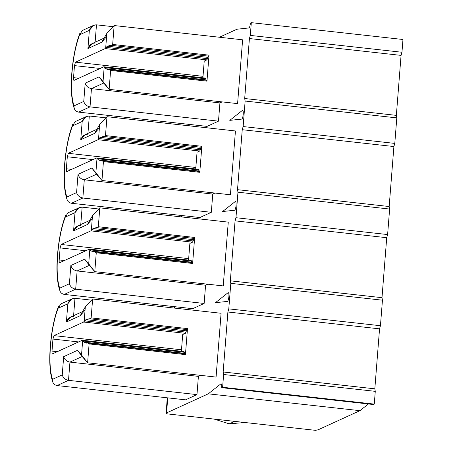 <?xml version="1.0" encoding="UTF-8"?>
<svg xmlns="http://www.w3.org/2000/svg" width="453" height="453" viewBox="0 0 453 453"><rect width="100%" height="100%" fill="white"/><g stroke="black" fill="none" stroke-linecap="round" stroke-linejoin="round"><path stroke-width="0.68" d="M89.921 318.81L187.14 329.608L186.336 330.826L85.957 319.676L186.336 330.826L185.973 332.111L84.518 320.843L185.973 332.111L185.345 333.334L83.646 322.038L185.345 333.334L182.701 334.546L181.387 351.256L182.701 334.546L185.345 333.334L187.491 328.601L91.144 317.898L92.633 299.003L221.092 313.272L92.633 299.003L91.144 317.898L187.491 328.601L185.441 354.614L89.099 343.918L87.61 362.808L216.07 377.077L221.092 313.272L216.07 377.077L87.61 362.808L82.186 356.505L69.943 362.106L198.403 376.375L69.943 362.106L68.505 380.339L196.97 394.608L185.532 399.84L196.97 394.608L198.403 376.375L200.617 375.361L198.403 376.375L196.97 394.608L68.505 380.339C65.221 379.671 63.131 377.853 62.242 374.891L52.525 379.337C50.085 372.27 49.405 361.16 50.476 346.001L50.476 346.001C51.795 330.735 54.343 318.148 58.12 308.238C54.343 318.148 51.795 330.735 50.476 346.001C49.405 361.16 50.085 372.27 52.525 379.337L62.242 374.891L63.675 356.658L77.497 350.333L81.529 355.01L82.65 340.781L82.214 340.271L52.525 353.85C52.084 353.867 51.908 352.949 52.01 351.103L52.956 339.07L53.964 335.622L83.646 322.038L84.196 321.075L85.317 306.84L80.226 315.696L66.404 322.021L67.837 303.793L58.12 308.238L67.837 303.793L66.404 322.021L80.226 315.696L84.507 310.69M97.095 227.661L194.314 238.459L193.51 239.671L93.125 228.522L193.51 239.671L193.148 240.956L91.693 229.688L193.148 240.956L192.519 242.179L90.821 230.883L192.519 242.179L189.875 243.391L188.556 260.101L189.875 243.391L192.519 242.179L194.665 237.446L98.318 226.743L99.807 207.848L228.267 222.117L99.807 207.848L98.318 226.743L194.665 237.446L192.616 263.465L96.268 252.763L94.785 271.658L223.244 285.922L228.267 222.117L223.244 285.922L94.785 271.658L89.36 265.35L77.118 270.956L205.577 285.22L77.118 270.956L75.679 289.184L204.144 303.453L192.706 308.686L204.144 303.453L205.577 285.22L207.791 284.207L205.577 285.22L204.144 303.453L75.679 289.184C72.395 288.516 70.306 286.704 69.417 283.737L59.7 288.182C57.259 281.115 56.574 270.005 57.65 254.852L57.65 254.852C58.969 239.58 61.517 226.993 65.294 217.083C61.517 226.993 58.969 239.58 57.65 254.852C56.574 270.005 57.259 281.115 59.7 288.182L69.417 283.737L70.849 265.503L84.671 259.178L88.703 263.861L89.819 249.626L89.388 249.116L59.7 262.7C59.258 262.712 59.083 261.794 59.184 259.948L60.13 247.916L61.138 244.467L90.821 230.883L91.37 229.92L92.491 215.69L87.401 224.541L73.573 230.866L75.011 212.638L65.294 217.083L75.011 212.638L73.573 230.866L87.401 224.541L91.682 219.541M104.269 136.506L201.489 147.304L200.685 148.522L100.3 137.372L200.685 148.522L200.322 149.807L98.867 138.533L200.322 149.807L199.694 151.025L97.995 139.734L199.694 151.025L197.049 152.236L195.73 168.946L197.049 152.236L199.694 151.025L201.84 146.291L105.492 135.589L106.982 116.698L235.441 130.962L106.982 116.698L105.492 135.589L201.84 146.291L199.79 172.31L103.443 161.608L101.959 180.504L230.418 194.773L235.441 130.962L230.418 194.773L101.959 180.504L96.534 174.201L84.292 179.801L212.751 194.071L84.292 179.801L82.854 198.029L211.319 212.298L199.881 217.531L211.319 212.298L212.751 194.071L214.965 193.057L212.751 194.071L211.319 212.298L82.854 198.029C79.569 197.366 77.48 195.549 76.591 192.582L66.874 197.027C64.434 189.966 63.748 178.856 64.824 163.697L64.824 163.697C66.144 148.425 68.692 135.838 72.469 125.928C68.692 135.838 66.144 148.425 64.824 163.697C63.748 178.856 64.434 189.966 66.874 197.027L76.591 192.582L78.024 174.354L91.846 168.029L95.877 172.706L96.993 158.471L96.563 157.961L66.874 171.545C66.432 171.557 66.257 170.639 66.359 168.793L67.304 156.761L68.312 153.312L97.995 139.734L98.544 138.771L99.666 124.535L94.575 133.386L80.747 139.717L82.186 121.483L72.469 125.928L82.186 121.483L80.747 139.717L94.575 133.386L98.85 128.386M111.444 45.351L208.663 56.149L207.859 57.367L107.474 46.217L207.859 57.367L207.497 58.652L106.042 47.384L207.497 58.652L206.868 59.875L105.17 48.579L206.868 59.875L204.224 61.087L202.904 77.791L204.224 61.087L206.868 59.875L209.014 55.141L112.667 44.439L114.15 25.544L242.615 39.813L114.15 25.544L112.667 44.439L209.014 55.141L206.964 81.155L110.617 70.453L109.133 89.349L237.593 103.618L242.615 39.813L237.593 103.618L109.133 89.349L103.703 83.046L91.466 88.646L219.926 102.916L91.466 88.646L90.028 106.88L218.488 121.149L207.055 126.381L218.488 121.149L219.926 102.916L222.14 101.902L219.926 102.916L218.488 121.149L90.028 106.88C86.744 106.212 84.654 104.394 83.76 101.432L74.049 105.877C71.608 98.811 70.923 87.701 71.999 72.542L71.999 72.542C73.318 57.276 75.866 44.688 79.643 34.779C75.866 44.688 73.318 57.276 71.999 72.542C70.923 87.701 71.608 98.811 74.049 105.877L83.76 101.432L85.198 83.199L99.02 76.874L103.046 81.551L104.167 67.321L103.731 66.806L74.049 80.391C73.607 80.407 73.431 79.49 73.533 77.644L74.479 65.611L75.487 62.163L105.17 48.579L105.719 47.616L106.84 33.38L101.749 42.237L87.922 48.562L89.36 30.328L79.643 34.779L89.36 30.328L87.922 48.562L101.749 42.237L106.025 37.231M227.383 301.415C228.086 301.002 228.589 299.371 228.895 296.522C228.589 299.371 228.086 301.002 227.383 301.415L215.441 302.678L228.069 292.695C228.754 292.474 229.031 293.748 228.895 296.522C229.031 293.748 228.754 292.474 228.069 292.695L215.441 302.678L227.383 301.415M234.558 210.26C235.26 209.847 235.764 208.216 236.07 205.368C235.764 208.216 235.26 209.847 234.558 210.26L222.616 211.523L235.243 201.545C235.928 201.319 236.206 202.593 236.07 205.368C236.206 202.593 235.928 201.319 235.243 201.545L222.616 211.523L234.558 210.26M241.732 119.105C242.434 118.697 242.938 117.061 243.244 114.213C242.938 117.061 242.434 118.697 241.732 119.105L229.79 120.368L242.417 110.39C243.102 110.164 243.38 111.438 243.244 114.213C243.38 111.438 243.102 110.164 242.417 110.39L229.79 120.368L241.732 119.105M223.17 371.981L227.893 312.004L228.788 308.872L230.798 283.346L230.345 280.832L235.067 220.849L235.962 217.717L237.967 192.197L237.519 189.677L242.242 129.7L243.136 126.563L245.141 101.042L244.694 98.522L249.416 38.545L250.311 35.413L251.313 22.65L250.418 23.058C250.113 25.912 249.609 27.542 248.901 27.956L236.964 29.219L219.439 37.237L236.964 29.219L248.901 27.956C249.609 27.542 250.113 25.912 250.418 23.058L251.313 22.65L250.311 35.413L401.964 52.254L401.069 55.391L396.347 115.368L396.8 117.888L394.79 143.408L393.895 146.546L389.172 206.523L389.625 209.043L387.615 234.563L386.72 237.695L381.998 297.678L382.451 300.192L380.441 325.718L379.546 328.85L374.829 388.827L375.277 391.347L374.274 404.11L373.374 404.518L374.274 404.11L375.277 391.347L223.623 374.501L223.17 371.981L374.829 388.827L379.546 328.85L227.893 312.004L223.17 371.981L223.623 374.501L222.616 387.264L223.623 374.501L375.277 391.347L374.829 388.827L223.17 371.981M189.275 124.405L189.161 125.826L189.275 124.405M182.1 215.56L181.987 216.976L182.1 215.56M174.926 306.709L174.813 308.131L174.926 306.709M166.126 413.753L166.568 412.91L167.752 397.864L166.568 412.91L208.267 393.827L220.894 383.85C221.585 383.623 221.857 384.903 221.721 387.672L222.616 387.264L374.274 404.11L222.616 387.264L221.721 387.672L373.374 404.518L221.721 387.672C221.857 384.903 221.585 383.623 220.894 383.85L208.267 393.827L166.568 412.91L166.126 413.753L315.526 430.35L318.221 429.755L359.925 410.673L318.221 429.755L315.526 430.35L166.126 413.753L167.242 397.808M368.408 403.968L359.925 410.673L208.267 393.827L359.925 410.673L368.408 403.968M402.966 39.496L401.964 52.254L402.966 39.496L251.313 22.65L402.966 39.496M230.798 283.346L228.788 308.872L380.441 325.718L382.451 300.192L230.798 283.346L382.451 300.192L381.998 297.678L386.72 237.695L235.067 220.849L230.345 280.832L381.998 297.678L230.345 280.832L230.798 283.346M229.229 423.844L214.099 419.082L229.229 423.844L244.841 422.502L229.229 423.844L234.643 421.364L229.229 423.844M237.967 192.197L235.962 217.717L387.615 234.563L389.625 209.043L237.967 192.197L389.625 209.043L389.172 206.523L393.895 146.546L242.242 129.7L237.519 189.677L389.172 206.523L237.519 189.677L237.967 192.197M245.141 101.042L243.136 126.563L394.79 143.408L396.8 117.888L245.141 101.042L396.8 117.888L396.347 115.368L401.069 55.391L249.416 38.545L244.694 98.522L396.347 115.368L244.694 98.522L245.141 101.042M242.87 110.441L242.417 110.39L242.87 110.441M235.696 201.596L235.243 201.545L235.696 201.596M228.522 292.746L228.069 292.695L228.522 292.746M221.347 383.901L220.894 383.85L221.347 383.901M249.416 38.545L401.069 55.391L401.964 52.254L250.311 35.413L249.416 38.545M207.055 126.381L78.596 112.112L207.055 126.381M90.028 106.88L78.596 112.112L90.028 106.88L91.466 88.646C88.176 87.978 86.087 86.166 85.198 83.199L83.76 101.432C84.654 104.394 86.744 106.212 90.028 106.88M113.086 26.682L96.483 24.841L95.119 42.225L96.483 24.841L113.086 26.682M103.731 66.806L104.45 67.554L205.911 78.822L206.087 79.858L205.911 78.822L104.45 67.554L105.708 68.709L206.087 79.858L206.194 80.272L206.087 79.858L105.708 68.709L107.865 69.643L109.303 69.575L110.617 70.453L206.964 81.155L209.014 55.141L208.686 56.161L111.325 45.345L112.667 44.439L111.212 45.328L107.474 46.217L105.17 48.579L75.487 62.163L74.479 65.611L100.13 68.46L74.479 65.611L73.533 77.644C73.431 79.49 73.607 80.407 74.049 80.391L103.839 66.789L205.532 78.086M75.487 62.163L203.023 76.325L75.487 62.163M73.533 77.644L78.782 78.227L73.533 77.644M109.303 69.575L105.708 68.709L104.167 67.321L103.046 81.551L109.133 89.349L110.617 70.453L109.303 69.575L206.84 80.34L206.964 81.155L206.755 80.402M205.911 78.822L205.43 78.103L205.911 78.822M101.749 42.237L106.84 33.38L114.15 25.544L106.84 33.38L105.719 47.616L107.474 46.217L110.826 45.266M104.122 38.103L92.135 43.59L87.922 48.562C89.332 44.932 91.71 43.097 95.051 43.069M96.483 24.841C93.142 24.87 90.77 26.699 89.36 30.328L93.573 25.357L96.483 24.841M93.573 25.357L82.367 30.487L79.643 34.779M74.049 105.877C73.839 109.281 75.351 111.359 78.596 112.112M85.198 83.199C86.087 86.166 88.176 87.978 91.466 88.646L103.703 83.046L99.02 76.874L85.198 83.199M99.02 76.874L109.133 89.349L99.02 76.874M242.242 129.7L393.895 146.546L394.79 143.408L243.136 126.563L242.242 129.7M199.881 217.531L71.421 203.267L199.881 217.531M82.854 198.029L71.421 203.267L82.854 198.029L84.292 179.801C81.002 179.133 78.913 177.316 78.024 174.354L76.591 192.582C77.48 195.549 79.569 197.366 82.854 198.029M105.911 117.837L89.315 115.996L87.944 133.38L89.315 115.996L105.911 117.837M96.563 157.961L97.276 158.703L198.737 169.971L198.912 171.013L198.737 169.971L97.276 158.703L98.533 159.858L198.912 171.013L199.02 171.421L198.912 171.013L98.533 159.858L100.691 160.792L102.129 160.73L103.443 161.608L199.79 172.31L201.84 146.291L201.511 147.31L104.15 136.5L105.492 135.589L104.037 136.478L100.3 137.372L97.995 139.734L68.312 153.312L67.304 156.761L92.956 159.615L67.304 156.761L66.359 168.793C66.257 170.639 66.432 171.557 66.874 171.545L96.665 157.944L198.363 169.241M68.312 153.312L195.849 167.48L68.312 153.312M66.359 168.793L71.614 169.377L66.359 168.793M102.129 160.73L98.533 159.858L96.993 158.471L95.877 172.706L101.959 180.504L103.443 161.608L102.129 160.73L199.665 171.494L199.79 172.31L199.58 171.551M198.737 169.971L198.255 169.258L198.737 169.971M94.575 133.386L99.666 124.535L106.982 116.698L99.666 124.535L98.544 138.771L100.3 137.372L103.652 136.421M96.948 129.258L84.966 134.745L80.747 139.717C82.163 136.081 84.535 134.252 87.876 134.224M89.315 115.996C85.974 116.025 83.595 117.854 82.186 121.483L86.398 116.512L89.315 115.996M86.398 116.512L75.192 121.642L72.469 125.928M66.874 197.027C66.665 200.436 68.182 202.514 71.421 203.267M78.024 174.354C78.913 177.316 81.002 179.133 84.292 179.801L96.534 174.201L91.846 168.029L78.024 174.354M91.846 168.029L101.959 180.504L91.846 168.029M235.067 220.849L386.72 237.695L387.615 234.563L235.962 217.717L235.067 220.849M192.706 308.686L64.247 294.416L192.706 308.686M75.679 289.184L64.247 294.416L75.679 289.184L77.118 270.956C73.828 270.288 71.744 268.47 70.849 265.503L69.417 283.737C70.306 286.704 72.395 288.516 75.679 289.184M98.743 208.992L82.14 207.146L80.77 224.529L82.14 207.146L98.743 208.992M89.388 249.116L90.102 249.858L191.562 261.126L191.738 262.162L191.562 261.126L90.102 249.858L91.359 251.013L191.738 262.162L191.846 262.576L191.738 262.162L91.359 251.013L93.522 251.947L94.954 251.879L96.268 252.763L192.616 263.465L194.665 237.446L194.337 238.465L96.976 227.649L98.318 226.743L96.863 227.633L93.125 228.522L90.821 230.883L61.138 244.467L60.13 247.916L85.781 250.764L60.13 247.916L59.184 259.948C59.083 261.794 59.258 262.712 59.7 262.7L89.49 249.099L191.189 260.39M61.138 244.467L188.674 258.635L61.138 244.467M59.184 259.948L64.439 260.532L59.184 259.948M94.954 251.879L91.359 251.013L89.819 249.626L88.703 263.861L94.785 271.658L96.268 252.763L94.954 251.879L192.497 262.649L192.616 263.465L192.406 262.706M191.562 261.126L191.087 260.413L191.562 261.126M87.401 224.541L92.491 215.69L99.807 207.848L92.491 215.69L91.37 229.92L93.125 228.522L96.478 227.576M89.779 220.413L77.791 225.894L73.573 230.866C74.988 227.236 77.361 225.407 80.702 225.379M82.14 207.146C78.799 207.174 76.421 209.003 75.011 212.638L79.224 207.667L82.14 207.146M68.024 212.797L65.294 217.083M59.7 288.182C59.49 291.59 61.008 293.669 64.247 294.416M70.849 265.503C71.744 268.47 73.828 270.288 77.118 270.956L89.36 265.35L84.671 259.178L70.849 265.503M84.671 259.178L94.785 271.658L84.671 259.178M227.893 312.004L379.546 328.85L380.441 325.718L228.788 308.872L227.893 312.004M185.532 399.84L57.072 385.571L185.532 399.84M68.505 380.339L57.072 385.571L68.505 380.339L69.943 362.106C66.659 361.437 64.569 359.625 63.675 356.658L62.242 374.891C63.131 377.853 65.221 379.671 68.505 380.339M91.568 300.146L74.966 298.3L73.596 315.684L74.966 298.3L91.568 300.146M82.214 340.271L82.927 341.013L184.388 352.281L184.569 353.317L184.388 352.281L82.927 341.013L84.184 342.168L184.569 353.317L184.671 353.731L184.569 353.317L84.184 342.168L86.347 343.102L87.78 343.034L89.099 343.918L185.441 354.614L187.491 328.601L187.163 329.62L89.802 318.804L91.144 317.898L89.688 318.787L85.957 319.676L83.646 322.038L53.964 335.622L52.956 339.07L78.607 341.919L52.956 339.07L52.01 351.103C51.908 352.949 52.084 353.867 52.525 353.85L82.316 340.248L184.014 351.545M53.964 335.622L181.5 349.79L53.964 335.622M52.01 351.103L57.265 351.687L52.01 351.103M87.78 343.034L84.184 342.168L82.65 340.781L81.529 355.01L87.61 362.808L89.099 343.918L87.78 343.034L185.322 353.804L185.441 354.614L185.232 353.861M184.388 352.281L183.912 351.562L184.388 352.281M80.226 315.696L85.317 306.84L92.633 299.003L85.317 306.84L84.196 321.075L85.957 319.676L89.309 318.725M82.605 311.562L70.617 317.049L66.404 322.021C67.814 318.391 70.187 316.556 73.528 316.528M74.966 298.3C71.625 298.329 69.247 300.158 67.837 303.793L72.05 298.816L74.966 298.3M60.849 303.952L58.12 308.238M52.525 379.337C52.316 382.745 53.833 384.824 57.072 385.571M63.675 356.658C64.569 359.625 66.659 361.437 69.943 362.106L82.186 356.505L77.497 350.333L63.675 356.658M77.497 350.333L87.61 362.808L77.497 350.333M52.882 382.349C49.932 374.167 49.077 362.106 50.311 346.166C51.659 330.226 54.383 316.975 58.482 306.409M60.056 291.2C57.106 283.012 56.251 270.951 57.486 255.011C58.833 239.076 61.557 225.826 65.657 215.254M67.231 200.045C64.281 191.857 63.426 179.796 64.66 163.856C66.008 147.921 68.731 134.671 72.831 124.105M74.405 108.89C71.455 100.708 70.6 88.646 71.834 72.701C73.182 56.767 75.9 43.516 80 32.95M174.309 308.074L174.416 306.653M181.477 216.919L181.591 215.503M188.652 125.77L188.765 124.349M79.224 207.667L68.018 212.791M72.05 298.816L60.844 303.946"/></g></svg>
